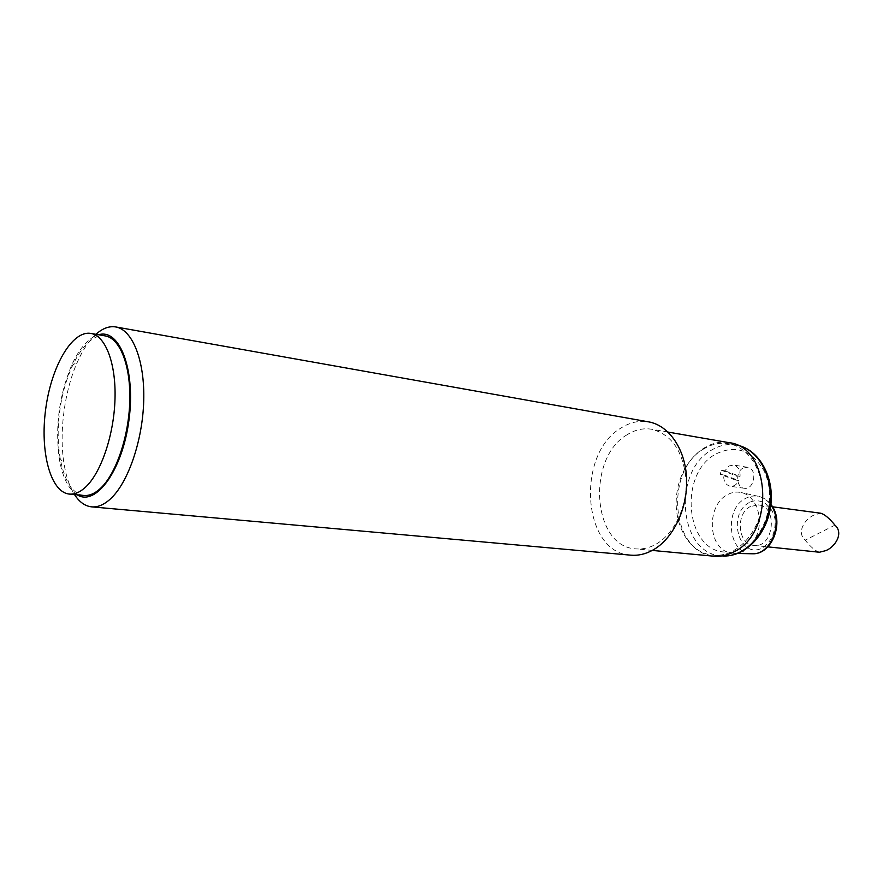 <?xml version="1.0" encoding="UTF-8"?>
<svg xmlns="http://www.w3.org/2000/svg" width="883" height="883" viewBox="0 0 883 883"><rect width="100%" height="100%" fill="white"/><g stroke="black" fill="none" stroke-linecap="round" stroke-linejoin="round"><path stroke-width="0.66" stroke-dasharray="4.42 3.31" d="M627.206 434.69C586.389 457.802 592.173 546.842 635.738 548.862C642.416 549.469 649.038 547.99 655.583 544.436C673.928 534.458 687.195 507.14 686.135 480.529C683.431 451.654 671.963 434.557 651.72 429.248C643.31 427.902 635.131 429.712 627.206 434.69M728.762 442.626C704.888 438.387 680.694 462.924 676.82 493.476C672.548 523.972 689.446 553.994 713.585 556.18M704.479 448.52C664.38 469.734 670.738 553.034 713.63 555.109C735.451 557.504 758.298 534.535 762.117 504.866C766.223 475.242 750.197 447.085 728.519 443.663C720.252 442.339 712.239 443.95 704.479 448.52M630.749 555.164C582.239 553.012 575.771 453.972 621.036 428.001C629.921 422.35 639.104 420.297 648.563 421.853M77.229 494.833C68.201 489.039 62.163 476.632 59.106 457.615C55.154 425.97 59.238 395.407 71.357 365.915C75.397 356.842 79.945 349.513 84.989 343.951C89.448 339.105 93.984 336.037 98.609 334.756M83.896 495.462C64.713 493.663 53.951 453.244 59.746 411.036C65.232 368.785 86.236 332.593 105.209 335.904M95.927 334.293L92.572 337.626C86.953 343.818 81.909 351.92 77.428 361.942C64.525 390.573 58.984 432.03 63.918 463.045C65.971 476.125 69.503 486.632 74.514 494.568M740.053 476.401C740.351 470.131 738.188 466.356 733.563 465.043L729.082 465.948L724.866 470.805L721.356 470.264L720.208 474.37L723.729 474.899C723.42 481.202 725.616 484.988 730.307 486.268C733.928 486.555 736.786 484.635 738.894 480.529L735.373 480.01L736.532 475.86L740.053 476.401L724.866 470.805M742.967 468.133C735.285 471.986 736.223 487.604 744.226 488.266C754.479 490.286 757.868 468.354 747.46 467.25L742.967 468.133M755.958 537.096C764.413 519.712 756.356 495.584 741.477 492.615C736.687 491.489 731.996 492.184 727.415 494.701C707.382 504.59 707.206 544.988 727.338 552.03L734.005 553.398C742.537 552.913 749.855 547.482 755.958 537.096C770.373 519.91 773.883 490.352 763.861 470.54C751.4 450.01 735.418 444.491 715.914 453.994C677.349 474.05 685.848 554.016 727.338 552.03M750.407 506.5C735.23 513.707 737.791 544.634 753.762 545.396C773.685 548.575 778.552 506.489 758.453 504.921L750.407 506.5M819.424 552.239C815.384 550.992 810.638 546.974 805.175 540.175C795.793 531.996 805.726 518.001 814.479 514.921L820.903 513.244M723.729 474.899L738.894 480.529M721.356 470.264L736.532 475.86M735.373 480.01L720.208 474.37M749.259 502.515C726.543 514.557 739.192 559.888 762.36 548.001C771.036 542.107 775.329 533.012 775.219 520.727C773.254 505.551 760.572 496.886 749.259 502.515M751.433 553.751C728.144 553.862 723.674 508.961 745.616 498.387C749.998 496.025 754.468 495.385 759.049 496.467C763.729 497.67 767.658 500.518 770.848 505.01M713.63 555.109L721.334 555.837C678.431 553.762 672.007 470.86 712.106 449.789C719.866 445.253 727.879 443.652 736.146 444.977L728.519 443.663M834.932 525.153L805.175 540.175M668.089 432.085L651.72 429.248M652.272 550.418L635.738 548.862M59.106 457.615L63.918 463.045M71.357 365.915L77.428 361.942M747.46 467.25L733.563 465.043M744.226 488.266L730.307 486.268M770.903 504.48C767.658 500.319 763.707 497.648 759.049 496.467L741.477 492.615M737.758 553.475L734.005 553.398M753.762 545.396L767.846 546.864M758.453 504.921L772.482 506.787"/><path stroke-width="1.32" d="M652.272 550.418L713.585 556.18C720.285 556.787 726.908 555.418 733.442 552.074C775.329 533.453 770.958 446.456 728.762 442.626L668.089 432.085M115.717 326.942L648.563 421.853C669.049 425.341 685.627 449.403 686.632 479.138C687.747 508.851 672.901 539.27 652.504 550.286C645.318 554.171 638.067 555.793 630.749 555.164L91.677 506.864C97.671 507.383 103.808 504.844 110.077 499.248C127.858 483.409 142.616 441.125 143.719 400.893C144.922 360.606 132.505 329.668 115.717 326.942C109.161 325.893 102.56 328.344 95.927 334.293M98.609 334.756C119.713 328.156 135.827 370.176 128.94 420.275C122.428 470.429 95.85 506.743 77.229 494.833M90.839 333.421L105.209 335.904C119.989 338.233 130.839 365.617 129.779 401.224C128.808 436.787 115.916 474.303 100.298 488.542C94.713 493.63 89.249 495.937 83.896 495.462L69.371 494.083C74.658 494.557 80.077 492.228 85.618 487.085C101.115 472.725 113.962 434.922 115 399.116C116.137 363.255 105.452 335.717 90.839 333.421C72.064 330.154 51.214 366.622 45.684 409.149C39.856 451.643 50.397 492.306 69.371 494.083M74.514 494.568C79.349 502.063 85.077 506.158 91.677 506.864M772.482 506.787L820.903 513.244C824.888 514.557 829.567 518.531 834.932 525.153C844.413 533.475 834.347 547.758 825.417 550.727L819.424 552.239L767.846 546.864M770.848 505.01C783.806 521.93 771.179 554.866 752.393 553.773L751.433 553.751M736.808 445.098C758.188 448.95 773.806 476.754 769.777 505.893C766.014 535.065 743.641 557.802 722.007 555.904C744.369 557.835 766.985 535.054 770.716 506.014C774.744 477.03 758.894 449.105 736.808 445.098M770.903 504.48C784.976 521.18 772.371 554.866 752.393 553.773L737.758 553.475"/></g></svg>

